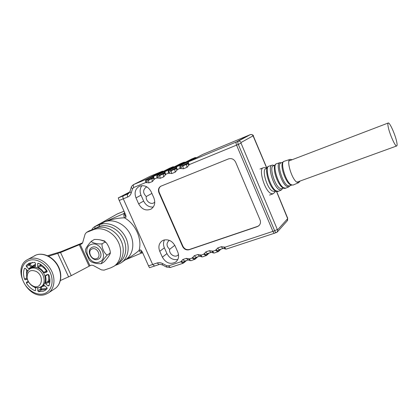 <?xml version="1.0" encoding="UTF-8"?>
<svg xmlns="http://www.w3.org/2000/svg" width="418" height="418" viewBox="0 0 418 418"><rect width="100%" height="100%" fill="white"/><g stroke="black" fill="none" stroke-linecap="round" stroke-linejoin="round"><path stroke-width="0.63" d="M163.6 240.136L162.079 240.899C158.871 243.433 158.098 246.907 159.754 251.312L162.367 257.174C165.941 263.11 170.392 264.735 175.717 262.049C178.653 259.526 179.327 256.156 177.739 251.949L175.116 245.993C172.331 240.951 168.496 239.002 163.6 240.136M164.509 239.88C163.229 242.315 163.187 244.953 164.373 247.801L166.939 253.585C169.489 258.308 173.12 260.273 177.828 259.479M139.685 186.167L139.22 186.376C135.239 188.92 134.162 192.766 136.002 197.902L138.666 203.89C141.806 209.387 145.919 211.132 150.997 209.12C154.681 206.549 155.637 202.803 153.876 197.881L151.191 191.805C148.369 186.679 144.534 184.798 139.685 186.167M141.921 185.644C139.884 188.403 139.581 191.575 141.023 195.164L143.64 201.068C145.83 205.311 149.043 207.312 153.275 207.056M174.787 245.319L169.651 249.316C168.637 253.627 174.484 257.984 177.739 255.325L178.507 254.578M169.447 240.392L168.83 240.737C166.197 243.454 166.474 246.312 169.651 249.316M151.901 193.403L146.284 196.538C145.412 200.708 150.464 204.951 153.814 202.85L154.785 202.098M146.984 186.945L145.96 187.301C142.763 190.07 142.867 193.147 146.284 196.538M257.248 226.66L258.768 225.814C260.482 224.215 260.905 222.224 260.038 219.847L235.642 162.189C233.996 159.127 231.619 158.035 228.51 158.913L160.747 186.25C158.532 187.719 157.926 189.871 158.934 192.724L182.577 246.448C184.113 249.264 186.282 250.361 189.077 249.75L257.248 226.66L259.202 225.401M125.118 259.97L141.728 252.942L140.683 249.88L142.287 251.923L148.536 265.869L152.659 264.484L154.566 266.041L152.659 264.484L123.284 198.811C122.714 197.333 122.777 196.324 123.467 195.786C122.777 196.324 122.714 197.333 123.284 198.811L119.224 200.457L125.75 215.077L126.032 217.193L123.989 213.514L124.705 212.694M225.13 249.029L224.921 247.231C225.229 248.501 225.663 249.123 226.206 249.102L274.579 233.202C274.051 233.254 273.497 232.638 272.917 231.358L236.562 145.119C235.94 143.478 235.877 142.423 236.374 141.958L248.689 135.307L236.374 141.958C235.877 142.423 235.94 143.478 236.562 145.119L272.917 231.358C273.497 232.638 274.051 233.254 274.579 233.202L274.6 233.192M119.224 200.457L118.263 197.918L123.467 195.786L129.455 192.677L123.467 195.786L128.493 193.67M160.852 186.203C158.824 187.713 158.302 189.824 159.279 192.526L182.891 246.197C184.427 249.008 186.595 250.105 189.385 249.489L257.493 226.415M219.69 249.567L218.729 251.093C218.024 251.516 216.979 251.255 215.594 250.314L217.768 247.916L221.435 246.693L224.921 247.231L274.683 230.778L238.307 144.403L189.229 164.614C188.351 163.166 188.184 162.194 188.727 161.709L238.108 141.237L250.325 134.627L203.049 154.284M196.308 157.769L196 157.628L181.475 165.152C180.79 165.669 180.315 166.751 180.038 168.397L183.465 168.773L187.086 167.289L189.229 164.614L187.896 162.581M196.47 157.685L195.086 157.596L191.653 159.023L176.945 166.594C176.38 167.085 176.532 168.052 177.394 169.489L180.038 168.397C179.735 166.725 179.892 165.632 180.513 165.115L195.206 157.555M185.08 162.403L169.839 169.969C169.138 170.492 168.658 171.563 168.391 173.193L171.761 173.574L175.304 172.122L177.394 169.489L176.109 167.472M180.618 163.61L165.397 171.38C164.812 171.876 164.948 172.838 165.8 174.264L168.391 173.193C168.088 171.542 168.255 170.45 168.898 169.927L184.045 162.194M174.254 166.85L158.438 174.693C157.717 175.215 157.231 176.286 156.98 177.896L160.293 178.282L163.762 176.856L165.8 174.264L164.561 172.268M169.718 168.141L154.085 176.072C153.474 176.574 153.594 177.53 154.441 178.941L156.98 177.896C156.677 176.26 156.849 175.179 157.508 174.651L172.942 166.803L154.085 176.072L157.508 174.651L159.436 175.173L164.457 172.592M163.469 171.302L147.256 179.322C146.525 179.85 146.034 180.91 145.793 182.504L149.048 182.896L152.45 181.501L154.441 178.941L153.239 176.966M162.466 264.955L162.372 264.902C160.298 264.296 159.195 264.171 159.065 264.537L157.163 262.969L152.659 264.484L123.284 198.811L127.725 197.009C129.408 196.293 130.552 195.002 131.163 193.132L132.501 188.811L133.661 187.499L145.793 182.504C145.485 180.884 145.673 179.808 146.347 179.275L162.184 171.275L150.093 176.302L133.812 184.474L146.347 179.275L148.244 179.797L153.134 177.305M217.872 251.84L215.594 250.314L212.908 251.202C213.227 252.456 213.666 253.068 214.23 253.036L218.41 251.537L220.714 249.232M213.154 252.968L212.908 251.202L209.491 250.664L205.896 251.855L203.775 254.222C205.139 255.158 206.184 255.408 206.91 254.985L208.969 253.109M206.064 255.722L203.775 254.222L201.142 255.095C201.46 256.333 201.91 256.934 202.495 256.898L206.591 255.429L207.281 254.013C206.549 254.478 205.442 254.379 203.963 253.716M201.413 256.824L201.142 255.095L197.777 254.552L194.255 255.722L192.181 258.058C193.534 258.982 194.584 259.228 195.326 258.794L197.453 256.913M194.49 259.526L192.181 258.058L189.605 258.909C189.924 260.137 190.383 260.727 190.984 260.68L195.002 259.244L195.681 257.838C194.934 258.308 193.827 258.214 192.369 257.556M189.903 260.607L189.605 258.909L186.297 258.366L182.838 259.51L180.822 261.814C182.154 262.729 183.204 262.969 183.967 262.535L186.162 260.639M183.136 263.262L180.822 261.814L168.491 265.89L166.693 265.696L162.513 263.528C160.674 262.608 158.892 262.42 157.163 262.969M162.362 171.218L163.26 171.411M173.099 166.751L174.066 166.949M180.398 163.715L183.91 162.241L185.252 162.315M202.819 154.399L188.659 161.74L203.017 154.294L248.72 135.296M126.032 217.193L124.444 217.809C117.834 217.997 111.256 219.34 104.699 221.843L123.989 213.514L124.668 212.616M149.534 267.692L154.597 266.031M118.409 197.85L129.815 191.946M149.519 267.729L148.536 265.869M124.71 260.148C130.097 257.305 134.889 254.071 139.084 250.445L140.683 249.88M118.106 213.572L124.047 211.226L117.223 213.979M142.789 253.042L141.759 252.874C140.746 252.833 139.858 252.023 139.084 250.445C142.345 239.091 135.62 223.97 124.444 217.809C123.759 216.148 123.686 214.795 124.214 213.739L124.794 212.893M141.728 252.942L142.737 252.932M96.61 258.617C102.018 256.96 97.342 246.698 92.164 248.893C86.813 250.612 91.458 260.738 96.61 258.617M92.31 247.242C98.24 244.661 104.338 255.957 98.664 258.988L97.859 259.374C91.866 261.882 85.868 250.507 91.647 247.555L92.31 247.242M96.835 227.611L98.914 226.598C106.856 223.421 117.771 228.369 122.835 237.607C127.976 246.803 126.137 258.183 118.999 262.713L117.333 263.889M94.614 228.871L96.218 228.129C104.197 224.941 115.18 229.931 120.279 239.237C125.468 248.501 123.629 259.954 116.46 264.505C123.629 259.954 125.468 248.501 120.279 239.237C115.18 229.931 104.197 224.941 96.218 228.129L93.48 229.681L86.421 232.439L85.089 234.169L82.649 242.738L81.463 243.992L82.158 243.584M104.751 241.379L100.722 240.047M48.608 256.234L60.537 252.509L80.162 244.384L89.98 265.754L91.317 265.169L93.031 265.362L101.422 269.866L104.019 270.164L110.848 267.797L113.884 266.318C121.089 261.746 122.918 250.225 117.693 240.893C112.552 231.52 101.501 226.488 93.48 229.681M104.944 241.536L104.693 240.987L100.236 239.932M80.162 244.384L81.463 243.992M47.563 255.717L60.829 251.714L82.618 242.848M89.107 230.924L96.218 228.129M89.98 265.754L71.264 275.64L60.396 280.52M32.228 285.546C41.048 291.262 45.457 276.523 36.288 271.481C30.315 269.187 27.243 271.261 27.081 277.693C27.567 280.718 29.046 283.179 31.512 285.071L32.228 285.546M37.839 269.317C44.538 272.928 46.435 283.974 40.917 286.826C38.498 288.143 35.828 287.976 32.912 286.33L32.045 285.755C29.067 283.472 27.285 280.504 26.695 276.847C26.313 273.079 27.442 270.383 30.08 268.758C32.432 267.562 35.018 267.75 37.839 269.317M31.151 268.142L31.36 268.022C33.712 266.825 36.293 267.013 39.104 268.575C45.792 272.175 47.673 283.19 42.166 286.037L41.199 286.649M35.446 265.252L33.743 265.895L29.276 268.79L28.623 268.617L31.329 267.065L29.124 265.106L26.407 266.642L28.623 268.617M26.407 266.642L26.203 265.529L28.837 263.403L34.673 262.326L35.431 263.241L35.452 266.062L34.913 266.632L35.389 266.36M49.669 283.378L48.373 282.223L45.755 283.879L45.463 282.934L48.08 281.288C48.822 279.193 48.822 276.894 48.08 274.386L45.452 276L45.672 275.237L47.997 274.391L48.953 275.002C50.238 278.958 50.238 282.547 48.948 285.776L47.997 285.87L49.209 285.097M35.603 287.459L35.619 290.207L35.378 290.688L34.882 290.698L35.619 290.233M43.989 285.463L41.34 287.14L39.167 287.532M38.555 291.712L37.803 290.808L40.441 289.125L41.554 289.01L41.189 290.024L38.555 291.712L43.279 291.257L45.039 290.432L47.082 288.749L46.889 287.636L44.653 285.646L43.817 285.578M38.493 263.33L37.646 263.815L37.662 266.637L40.337 265.085L40.332 264.244M37.646 263.815L37.918 263.298L38.404 263.288C41.92 264.798 44.81 267.363 47.072 270.974L47.035 271.904M47.192 271.272L44.627 272.818L46.879 272.003M44.627 272.818L43.785 272.437L46.832 270.592M47.187 271.245L46.424 270.848C44.945 268.607 43.096 266.966 40.886 265.937L38.216 267.494C40.436 268.534 42.296 270.18 43.785 272.437M38.216 267.494L37.662 266.637M31.042 267.447L34.913 266.632M45.755 283.879L47.997 285.87M45.452 276C46.205 278.519 46.205 280.828 45.463 282.934M38.414 287.662L37.787 288.059L37.803 290.808M37.787 288.059L37.886 287.704M28.288 281.513L26.522 282.155L26.418 283.122C28.623 286.644 31.444 289.167 34.882 290.698M27.844 270.854L25.341 268.434L24.416 268.544C23.22 271.778 23.267 275.331 24.557 279.193L26.867 277.824M27.128 278.816L25.488 279.788L27.233 279.151M25.488 279.788L24.557 279.193M32.348 262.332L29.924 264.301L28.931 263.993L30.117 262.838M32.338 266.705L29.924 264.301L29.124 265.106L28.931 263.993L26.203 265.529M35.441 264.307L32.123 266.261L31.496 267.186M49.758 278.331L49.162 281.403L48.08 281.288L48.373 282.223L49.162 281.403L49.862 282.025M41.466 264.965L40.337 265.085L40.886 265.937L41.534 265.012M102.175 243.778C98.382 244.467 91.385 242.795 91.38 241.233C88.449 244.326 86.484 247.116 85.486 249.614L85.481 251.568L89.3 260.095L91.228 261.814C93.951 263.194 97.305 263.821 101.292 263.706L101.402 263.664C101.193 262.75 104.432 257.796 107.295 255.032C104.584 254.259 101.234 246.897 102.175 243.778L104.897 242.085L106.376 242.837C108.257 245.465 109.568 248.428 110.305 251.714L109.981 253.261L110.279 253.428C109.182 255.863 107.186 258.637 104.291 261.746L101.402 263.664M91.38 241.233L94.358 239.483C98.408 239.342 101.83 239.948 104.631 241.301L104.897 242.085M91.552 247.608L92.331 247.231C98.183 244.676 104.307 255.753 98.794 258.909M109.981 253.261L107.295 255.032M388.139 126.544C389.336 133.478 395.323 146.974 396.713 145.96C397.204 145.741 397.225 144.487 396.781 142.193C395.506 135.218 389.68 122.066 388.238 122.991C387.773 123.19 387.742 124.376 388.139 126.544M267.024 168.276L265.801 168.747C261.652 169.525 266.705 187.583 272.045 190.906L274.255 191.46M274.924 165.251L273.252 165.889C269.208 166.625 274.339 184.777 279.59 188.163L281.758 188.743M274.516 171.025C275.274 175.785 276.925 180.179 279.464 184.213M282.855 162.21L280.797 162.999C276.857 163.689 282.066 181.934 287.229 185.388L289.35 185.994M282.474 162.879L282.04 164.614C281.398 169.478 285.478 180.529 289.151 183.889L290.74 185.012M164.373 247.801L159.754 251.312M141.023 195.164L136.002 197.902M196.251 157.581L195.122 157.581L191.69 159.002L176.882 166.625L180.513 165.115L182.504 165.638L187.797 162.874M185.08 162.231L183.946 162.226L180.482 163.668L165.335 171.406L168.898 169.927L170.852 170.455L176.009 167.785M143.64 201.068L138.666 203.89M166.939 253.585L162.367 257.174M189.385 249.489L189.077 249.75M182.891 246.197L182.577 246.448M159.279 192.526L158.934 192.724M184.955 261.036L183.1 263.272L170.356 267.463L168.491 265.89M196.303 257.289L195.681 257.838L196.073 257.368L194.255 255.722M207.882 253.47L207.281 254.013L207.694 253.527C207.067 253.621 206.466 253.062 205.896 251.855M187.577 163.522L183.46 165.674L187.248 164.091M152.941 177.906L149.153 179.844L152.695 178.366M164.253 173.209L160.36 175.215L163.981 173.705M175.795 168.417L171.798 170.492L175.33 169.034C174.719 169.536 174.714 170.565 175.304 172.122M150.172 176.271L133.812 184.474C133.138 184.991 133.086 186 133.661 187.499M127.725 197.009C127.156 195.525 127.213 194.511 127.898 193.978L128.269 193.806M187.086 167.289C186.485 165.716 186.48 164.682 187.071 164.185L187.254 164.091M180.581 168.653L182.504 165.638L183.46 165.674C182.87 166.171 182.87 167.205 183.465 168.773M168.924 173.449L170.852 170.455L171.798 170.492C171.181 170.999 171.171 172.023 171.761 173.574M163.762 176.856C163.177 175.314 163.198 174.29 163.825 173.784L164.002 173.689M157.502 178.146L159.436 175.173L160.36 175.215C159.728 175.727 159.702 176.746 160.293 178.282M174.123 166.792L172.984 166.782L169.509 168.24M152.45 181.501C151.87 179.975 151.901 178.956 152.549 178.444L152.716 178.35M146.305 182.755L148.244 179.797L149.153 179.844C148.5 180.357 148.463 181.375 149.048 182.896M223.243 248.396L219.549 249.619L219.11 250.11C218.4 250.57 217.292 250.466 215.792 249.797M188.178 259.97L184.636 261.14L184.312 261.59C183.544 262.065 182.441 261.971 180.999 261.318M189.035 165.173L187.541 163.631M177.211 170.042L175.769 168.506M165.622 174.808L164.232 173.282M154.268 179.479L152.92 177.964M132.501 188.811L131.247 187.321M131.163 193.132L129.92 191.627M224.132 248.527L224.372 246.96M226.206 249.102L223.212 248.407C222.606 248.491 222.015 247.921 221.435 246.693M219.549 249.619C218.938 249.703 218.342 249.133 217.768 247.916M212.172 252.472L212.375 250.931M211.325 252.331L211.283 252.347C210.662 252.435 210.066 251.871 209.491 250.664M200.452 256.333L200.614 254.823M199.637 256.187L197.777 254.552M188.957 260.121L189.082 258.643M190.984 260.68L188.131 259.986L186.297 258.366M184.683 261.125L182.838 259.51M166.63 267.123L166.693 265.696M170.356 267.463L166.536 267.071L162.372 264.902L162.513 263.528M266.799 168.24L253.073 135.85L240.998 142.538L241.04 143.17L277.317 229.43L277.683 229.78L287.657 218.645L276.491 191.439M276.528 232.497L276.34 232.622C275.817 232.669 275.263 232.058 274.683 230.778L277.317 229.43M241.04 143.17L238.307 144.403C237.685 142.757 237.617 141.702 238.108 141.237C239.373 140.866 240.334 141.3 240.998 142.538M253.073 135.85C252.446 134.68 251.526 134.272 250.325 134.627L250.398 134.601M277.683 229.78L277.233 232.089L274.579 233.202M287.657 218.645L287.218 220.85L277.5 231.786M266.95 168.302L253.444 136.263M287.589 218.008L276.627 191.47M121.951 262.211L125.698 259.557C133.18 254.781 135.129 242.863 129.752 233.265C124.465 223.62 113.032 218.494 104.699 221.843L99.714 224.659C108.116 221.284 119.684 226.499 125.05 236.274C130.505 246.003 128.566 258.058 121.016 262.875L117.542 264.578L116.596 264.416M124.136 213.044L124.402 212.898M94.651 228.735L95.194 226.42L94.625 226.681L117.667 213.75L95.194 226.42L99.714 224.659L99.097 226.525M122.876 195.54L118.273 197.907M117.782 264.458L115.19 265.399M57.762 253.517L68.636 276.925M60.537 252.509L71.264 275.64M89.107 266.182L79.242 244.713M89.483 230.741L86.719 232.309M44.878 285.844L43.033 286.267M46.497 289.334L41.189 290.024L40.53 289.502L40.431 287.391M41.549 287.067L41.554 289.01L46.022 288.572L47.177 288.075M27.792 259.468L29.061 258.894C36.157 256.088 46.236 261.067 51.048 269.908C55.944 278.712 54.465 289.308 48.007 293.19L45.552 294.345C28.236 301.054 10.946 267.745 27.792 259.468L36.1 255.022C43.462 252.169 53.332 257.101 58.003 265.691C62.731 274.25 61.305 284.726 54.638 288.828C61.038 284.977 62.538 274.521 57.731 265.853C53.002 257.154 43.049 252.268 36.016 255.058L34.433 255.811M44.386 293.603C51.55 291.241 54.33 281.22 50.071 272.243C45.923 263.225 35.843 257.739 28.816 260.524C21.726 263.183 19.348 273.184 23.528 281.868C27.604 290.594 37.275 296.101 44.386 293.603M24.955 268.236L24.416 268.544M26.606 275.154L26.47 269.438M27.468 270.326L27.389 271.669M28.497 281.868L26.418 283.122M35.603 288.039L33.821 286.811M99.113 262.07C108.926 259.118 100.456 240.491 91.087 244.509C81.453 247.67 89.818 265.858 99.113 262.07M269.589 195.07L272.839 193.895L270.378 193.247C264.213 189.474 258.413 168.7 263.209 167.801C264.939 167.493 266.182 167.66 266.93 168.313M271.914 165.241L268.973 166.192C264.275 166.698 269.887 187.008 275.817 190.739L278.257 191.345L281.204 190.096L278.816 189.485C273.001 185.77 267.431 165.695 272.019 165.209C272.358 164.964 273.1 165.063 274.26 165.502M279.699 162.733L276.58 163.736C272.155 164.19 277.662 183.92 283.3 187.604L285.614 188.22C284.841 188.628 283.801 188.424 282.511 187.609C276.716 183.654 271.167 164.985 276.497 163.767M285.614 188.22L288.728 186.898L286.471 186.276C280.953 182.614 275.483 163.13 279.799 162.701L281.408 162.764M289.993 159.415L284.104 161.311C279.935 161.714 285.342 180.869 290.703 184.505L292.893 185.127L289.888 184.505L289.151 183.889M300.098 181.041L298.677 182.671L296.581 182.039C291.44 178.449 286.116 159.744 290.087 159.389L292.172 159.707M178.073 255.048L177.739 255.325M151.332 208.922L150.997 209.12M176.318 261.548L175.717 262.049M187.207 164.117L188.659 161.74M175.466 168.966L176.882 166.625M163.966 173.716L165.335 171.406M152.695 178.371L154.023 176.098M220.944 249.154L218.52 251.427M209.225 253.026L206.691 255.33M197.735 256.819L195.096 259.16M186.465 260.539L183.727 262.906M133.603 184.568C131.942 185.811 131.137 186.789 131.189 187.499L129.862 191.81L128.169 193.858M214.23 253.036L211.283 252.347L207.694 253.527M202.495 256.898L199.595 256.203L196.073 257.368M154.566 266.041L159.065 264.537M149.884 176.396L162.226 171.255L163.375 171.265M248.689 135.307L250.356 134.612C252.3 134.486 253.36 135.009 253.538 136.184M287.537 220.469L287.662 217.888M94.625 226.681C93.031 227.794 92.106 228.845 91.845 229.827M142.386 252.148L142.078 251.511M125.52 214.512L125.75 215.071M124.538 212.772L124.397 213.232L124.731 212.757M97.321 227.335L95.278 228.494M114.762 265.696L116.46 264.505M89.191 230.877L86.421 232.439M31.36 268.022L30.08 268.758M31.512 285.071L32.045 285.755M27.081 277.693L26.695 276.847M45.484 290.139L45.039 290.432M54.638 288.828L48.587 292.809M44.308 285.457L42.824 286.398M104.96 241.552L105.843 242.315M110.321 252.503L110.295 253.214M396.713 145.96L296.832 182.227M388.238 122.991L288.927 160.951M278.257 191.345C277.547 191.773 276.481 191.575 275.049 190.749C268.696 186.778 263.539 166.855 268.884 166.218M284.026 161.338C282.824 161.881 282.16 162.973 282.04 164.614M263.209 167.801L259.986 169.039M298.677 182.671L292.893 185.127M289.287 186.015L291.419 185.242M281.695 188.764L283.435 188.137M274.192 191.486L275.478 191.016M288.728 186.898L289.961 185.77M281.204 190.096L282.761 188.377M272.839 193.895C274.757 192.494 275.603 191.548 275.384 191.052"/></g></svg>
